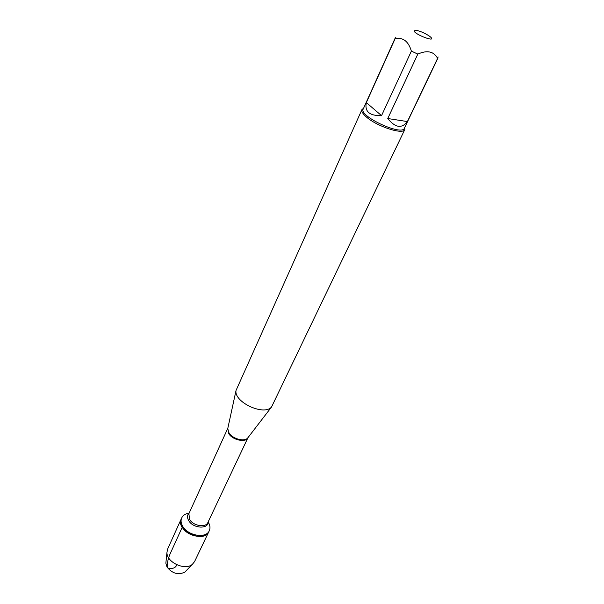 <?xml version="1.0" encoding="UTF-8"?>
<svg xmlns="http://www.w3.org/2000/svg" width="604" height="604" viewBox="0 0 604 604"><rect width="100%" height="100%" fill="white"/><g stroke="black" fill="none" stroke-linecap="round" stroke-linejoin="round"><path stroke-width="0.91" d="M208.229 522.052C210.109 525.178 210.456 528.07 209.286 530.72C206.145 538.844 187.874 535.861 182.687 526.258C180.943 523.238 180.611 520.452 181.698 517.915C182.967 515.303 185.398 513.71 188.999 513.128M182.242 527.224C187.429 536.835 205.685 539.802 208.825 531.679C203.956 543.827 175.122 530.44 181.26 518.881C180.173 521.426 180.505 524.204 182.242 527.224L170.102 553.883C167.95 558.896 167.059 563.396 167.436 567.398C168.848 569.678 175.87 568.772 176.723 564.748M414.042 30.88C414.714 34.67 437.515 43.035 430.395 36.897L429.489 36.18C425.073 33.228 420.626 31.265 416.156 30.291L414.042 30.88M395.846 37.365L395.114 38.694C403.011 37.116 408.432 41.253 411.369 51.106L417.817 54.088C427.179 49.928 433.778 51.348 437.606 58.361L438.089 56.919M438.028 57.878L404.378 128.229C401.985 136.255 358.61 116.127 363.193 109.113L395.205 38.007M417.817 54.088L387.76 118.52C395.273 127.814 401.819 128.833 407.383 121.57L437.606 58.361M395.114 38.694L366.341 102.589C364.491 111.574 369.565 115.923 381.547 115.643L411.369 51.106M361.939 109.581L236.028 390.486C233.823 402.151 264.054 416.186 271.551 406.975L404.823 129.49C403.336 135.122 376.602 126.402 366.092 116.715C362.657 113.65 361.275 111.272 361.939 109.581L363.578 108.252M404.786 127.376L404.823 129.49M407.383 121.57L387.76 118.52M381.547 115.643L366.341 102.589M181.698 517.915L167.61 549.066L166.946 552.517C166.591 562.362 185.088 570.946 192.382 564.317L194.579 561.584L209.286 530.72M166.025 561.599L165.858 563.215L166.983 566.982C172.329 573.604 178.301 575.295 184.907 572.056L186.04 570.886M227.912 427.881L227.716 428.787L229.082 433.091C232.797 438.919 244.363 441.977 247.655 438.043L248.221 437.311M248.025 437.56L247.98 437.651C246.039 442.86 232.895 440.263 228.818 433.808L227.799 428.304L188.886 513.664L189.588 519.41C193.204 525.978 205.753 528.047 207.889 522.49L247.972 437.666M236.028 390.486L227.844 428.191M208.244 521.743C208.614 529.436 193.061 528.613 188.69 520.603C186.968 517.515 187.142 514.948 189.226 512.917M247.98 437.651L271.551 406.975M184.907 572.056L192.382 564.317M165.858 563.215L166.946 552.517"/></g></svg>
